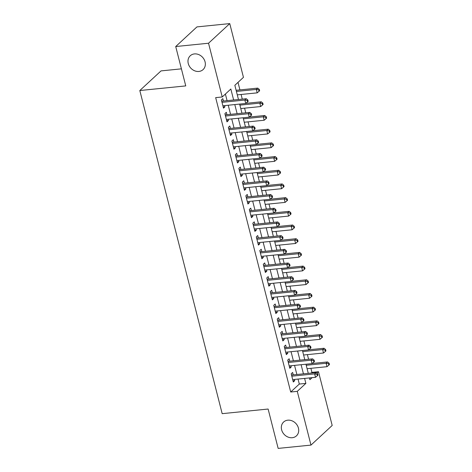 <?xml version="1.0" encoding="UTF-8"?>
<svg xmlns="http://www.w3.org/2000/svg" width="472" height="472" viewBox="0 0 472 472"><rect width="100%" height="100%" fill="white"/><g stroke="black" fill="none" stroke-linecap="round" stroke-linejoin="round"><path stroke-width="0.71" d="M287.79 420.186A9.434 8 47.2 0 1 297.46 425.673A9.434 8 47.2 0 1 296.434 435.874A9.434 8 47.2 0 1 292.257 437.709A9.434 8 47.2 0 1 282.586 432.216A9.434 8 47.2 0 1 283.619 422.021A9.434 8 47.2 0 1 287.79 420.186M194.429 53.92A9.434 8 47.2 0 1 204.099 59.413A9.434 8 47.2 0 1 203.072 69.608A9.434 8 47.2 0 1 198.901 71.449A9.434 8 47.2 0 1 189.231 65.956A9.434 8 47.2 0 1 190.257 55.755A9.434 8 47.2 0 1 194.429 53.92M181.407 68.847L161.029 70.9L139.812 90.53L222.176 413.661L268.12 409.035L278.155 448.4L310.971 445.096L297.272 391.353L305.874 383.394L304.605 378.408M139.812 90.53L185.756 85.904L175.72 46.539L196.942 26.904L229.758 23.6L243.452 77.343L234.85 85.302L238.472 99.504M311.207 373.051L311.927 372.384L310.889 368.319M308.588 359.269L307.402 354.625M305.095 345.581L303.909 340.937M301.602 331.887L300.422 327.243M298.115 318.193L296.929 313.55M294.622 304.505L293.442 299.862M291.135 290.811L289.95 286.168M287.643 277.117L286.463 272.474M284.156 263.429L282.97 258.78M280.663 249.735L279.483 245.092M277.176 236.041L275.99 231.398M273.683 222.347L272.503 217.704M270.196 208.659L269.01 204.016M266.704 194.965L265.518 190.322M263.217 181.272L262.031 176.628M259.724 167.584L258.538 162.94M256.231 153.89L255.051 149.246M252.744 140.196L251.558 135.552M249.251 126.508L248.071 121.865M245.764 112.814L244.579 108.171M242.272 99.12L241.092 94.477M239.923 89.904L238.006 82.382M311.927 372.384L318.488 371.724L332.188 425.461L310.971 445.096M293.248 374.862L292.634 372.461L291.2 373.789L293.295 382.007L294.729 380.68L294.41 379.435M289.755 361.168L289.147 358.773L287.713 360.101L289.802 368.313L291.236 366.986L290.923 365.741M286.268 347.475L285.654 345.079L284.221 346.407L286.315 354.619L287.749 353.298L287.43 352.053M282.775 333.787L282.162 331.385L280.728 332.713L282.822 340.931L284.256 339.604L283.943 338.359M279.282 320.093L278.675 317.697L277.241 319.025L279.335 327.238L280.769 325.91L280.451 324.665M275.796 306.399L275.182 304.003L273.748 305.331L275.843 313.544L277.276 312.216L276.964 310.977M272.303 292.705L271.695 290.31L270.261 291.637L272.356 299.856L273.789 298.528L273.471 297.283M268.816 279.017L268.202 276.622L266.768 277.943L268.863 286.162L270.297 284.834L269.978 283.589M265.323 265.323L264.715 262.928L263.282 264.255L265.376 272.468L266.81 271.14L266.491 269.901M261.836 251.629L261.222 249.234L259.789 250.561L261.883 258.774L263.317 257.452L262.998 256.207M258.343 237.941L257.736 235.546L256.302 236.867L258.396 245.086L259.83 243.758L259.512 242.514M254.856 224.247L254.243 221.852L252.809 223.179L254.904 231.392L256.337 230.065L256.019 228.82M251.364 210.553L250.756 208.158L249.322 209.485L251.417 217.698L252.85 216.377L252.532 215.132M247.877 196.865L247.263 194.464L245.829 195.792L247.924 204.01L249.358 202.683L249.039 201.438M244.384 183.171L243.776 180.776L242.343 182.103L244.431 190.316L245.865 188.989L245.552 187.744M240.897 169.477L240.283 167.082L238.85 168.41L240.944 176.622L242.378 175.301L242.059 174.056M237.404 155.79L236.791 153.388L235.357 154.716L237.451 162.934L238.885 161.607L238.572 160.362M233.911 142.096L233.304 139.7L231.87 141.028L233.964 149.24L235.398 147.913L235.08 146.668M230.424 128.402L229.811 126.006L228.377 127.334L230.472 135.547L231.905 134.219L231.593 132.98M226.932 114.708L226.324 112.312L224.89 113.64L226.985 121.859L228.418 120.531L228.1 119.286M233.634 99.993L230.837 89.013L222.235 96.972L215.669 97.633L290.705 392.014L299.307 384.055L298.038 379.069M296.87 374.497L294.552 365.375M293.383 360.803L291.059 351.687M289.891 347.109L287.572 337.993M286.404 333.421L284.079 324.299M282.911 319.727L280.586 310.611M279.424 306.033L277.099 296.917M275.931 292.345L273.607 283.224M272.444 278.651L270.12 269.536M268.952 264.957L266.627 255.842M265.465 251.263L263.14 242.148M261.972 237.575L259.647 228.46M258.485 223.881L256.16 214.766M254.992 210.188L252.667 201.072M251.499 196.499L249.181 187.378M248.012 182.806L245.688 173.69M244.52 169.112L242.201 159.996M241.033 155.424L238.708 146.302M237.54 141.73L235.215 132.614M234.053 128.036L231.728 118.92M230.56 114.342L228.236 105.226M227.073 100.654L225.392 94.052M223.445 101.02L222.831 98.624L221.397 99.946L223.492 108.165L224.926 106.837L224.613 105.592M175.72 46.539L208.535 43.229L229.758 23.6M290.705 392.014L297.272 391.353M222.235 96.972L208.535 43.229M303.437 373.836L301.112 364.714M299.944 360.142L297.62 351.026M296.457 346.448L294.133 337.332M292.964 332.76L290.64 323.639M289.478 319.066L287.153 309.951M285.985 305.372L283.66 296.257M282.498 291.678L280.173 282.563M279.005 277.99L276.68 268.875M275.518 264.296L273.194 255.181M272.025 250.602L269.701 241.487M268.533 236.915L266.214 227.793M265.046 223.221L262.721 214.105M261.553 209.527L259.234 200.411M258.066 195.839L255.741 186.717M254.573 182.145L252.249 173.029M251.086 168.451L248.762 159.335M247.593 154.763L245.269 145.641M244.107 141.069L241.782 131.953M240.614 127.375L238.289 118.26M237.127 113.681L234.802 104.566M309.437 377.924L309.886 379.683L312.075 377.659M316.883 373.21L318.488 371.724M239.64 104.082L241.959 113.197M243.127 117.77L245.452 126.891M246.62 131.464L248.945 140.579M250.107 145.158L252.431 154.273M253.6 158.846L255.924 167.967M257.087 172.54L259.411 181.655M260.579 186.233L262.904 195.349M264.066 199.922L266.391 209.043M267.559 213.615L269.884 222.731M271.046 227.309L273.371 236.425M274.539 241.003L276.863 250.119M278.032 254.691L280.35 263.807M281.518 268.385L283.843 277.501M285.011 282.079L287.33 291.195M288.498 295.767L290.823 304.888M291.991 309.461L294.316 318.576M295.478 323.155L297.803 332.27M298.971 336.843L301.295 345.964M302.458 350.537L304.782 359.652M305.95 364.231L308.275 373.346M299.307 384.055L305.874 383.394M223.197 107.014L224.926 106.837M226.69 120.702L228.418 120.531M230.183 134.396L231.905 134.219M233.669 148.09L235.398 147.913M237.162 161.778L238.885 161.607M240.649 175.472L242.378 175.301M244.142 189.166L245.865 188.989M247.629 202.854L249.358 202.683M251.122 216.548L252.85 216.377M254.609 230.242L256.337 230.065M258.101 243.93L259.83 243.758M261.588 257.623L263.317 257.452M265.081 271.317L266.81 271.14M268.568 285.011L270.297 284.834M272.061 298.699L273.789 298.528M275.548 312.393L277.276 312.216M279.04 326.087L280.769 325.91M282.533 339.775L284.256 339.604M286.02 353.469L287.749 353.298M289.513 367.163L291.236 366.986M293 380.851L294.729 380.68M222.011 102.347L244.85 100.046L245.723 103.468L222.884 105.769M221.669 101.014L221.881 101.073A1.475 1.251 -132.8 0 0 222.395 101.126L246.284 98.719L244.85 100.046L247.245 100.501L247.599 101.869L248.172 101.338L247.824 99.97L247.245 100.501M247.824 99.97L246.284 98.719M245.723 103.468L247.599 101.869M237.286 94.86L257.193 92.854L256.32 89.432L257.753 88.105L236.124 90.288M258.721 89.886L259.069 91.261L259.641 90.73L259.293 89.361L258.721 89.886L256.32 89.432L236.413 91.438M259.069 91.261L257.193 92.854M257.753 88.105L259.293 89.361M225.498 116.035L248.343 113.734L249.21 117.156L226.371 119.457M225.162 114.708L225.368 114.767A1.475 1.251 -132.8 0 0 225.881 114.814L249.776 112.407L248.343 113.734L250.738 114.195L251.086 115.563L251.659 115.032L251.31 113.663L250.738 114.195M251.31 113.663L249.776 112.407M249.21 117.156L251.086 115.563M228.991 129.729L251.83 127.428L252.703 130.85L229.864 133.151M228.649 128.402L228.861 128.461A1.475 1.251 -132.8 0 0 229.374 128.508L253.263 126.101L251.83 127.428L254.231 127.882L254.579 129.257L255.151 128.726L254.803 127.357L254.231 127.882M254.803 127.357L253.263 126.101M252.703 130.85L254.579 129.257M232.478 143.423L255.322 141.122L256.19 144.544L233.351 146.845M232.141 142.09L232.348 142.149A1.475 1.251 -132.8 0 0 232.861 142.202L256.756 139.795L255.322 141.122L257.718 141.576L258.066 142.945L258.638 142.414L258.29 141.045L257.718 141.576M258.29 141.045L256.756 139.795M256.19 144.544L258.066 142.945M235.97 157.111L258.809 154.81L259.683 158.238L236.844 160.539M235.634 155.784L235.841 155.843A1.475 1.251 -132.8 0 0 236.354 155.89L260.243 153.488L258.809 154.81L261.211 155.27L261.559 156.639L262.131 156.108L261.783 154.739L261.211 155.27M261.783 154.739L260.243 153.488M259.683 158.238L261.559 156.639M240.779 108.554L260.68 106.548L259.812 103.126L261.246 101.799L245.865 103.35M262.208 103.58L262.556 104.949L263.128 104.418L262.78 103.049L262.208 103.58L259.812 103.126L239.906 105.132M262.556 104.949L260.68 106.548M261.246 101.799L262.78 103.049M244.266 122.242L264.173 120.242L263.299 116.814L264.733 115.492L249.352 117.038M265.701 117.274L266.049 118.643L266.621 118.112L266.273 116.743L265.701 117.274L263.299 116.814L243.399 118.82M266.049 118.643L264.173 120.242M264.733 115.492L266.273 116.743M247.759 135.936L267.665 133.93L266.792 130.508L268.226 129.18L252.844 130.732M269.188 130.968L269.536 132.337L270.114 131.806L269.76 130.437L269.188 130.968L266.792 130.508L246.885 132.514M269.536 132.337L267.665 133.93M268.226 129.18L269.76 130.437M251.246 149.63L271.152 147.624L270.279 144.202L271.713 142.874L256.331 144.426M272.68 144.656L273.028 146.025L273.601 145.494L273.253 144.125L272.68 144.656L270.279 144.202L250.378 146.208M273.028 146.025L271.152 147.624M271.713 142.874L273.253 144.125M239.463 170.805L262.302 168.504L263.175 171.926L240.331 174.227M239.121 169.477L239.328 169.537A1.475 1.251 -132.8 0 0 239.847 169.584L263.736 167.177L262.302 168.504L264.698 168.964L265.046 170.333L265.624 169.802L265.27 168.433L264.698 168.964M265.27 168.433L263.736 167.177M263.175 171.926L265.046 170.333M254.738 163.324L274.645 161.318L273.772 157.89L275.205 156.568L259.824 158.114M276.167 158.35L276.515 159.719L277.093 159.188L276.739 157.819L276.167 158.35L273.772 157.89L253.865 159.896M276.515 159.719L274.645 161.318M275.205 156.568L276.739 157.819M242.95 184.499L265.789 182.198L266.662 185.62L243.823 187.921M242.614 183.165L242.82 183.225A1.475 1.251 -132.8 0 0 243.334 183.278L267.223 180.87L265.789 182.198L268.19 182.652L268.538 184.021L269.111 183.49L268.763 182.121L268.19 182.652M268.763 182.121L267.223 180.87M266.662 185.62L268.538 184.021M258.231 177.012L278.132 175.006L277.259 171.584L278.692 170.256L263.311 171.808M279.66 172.044L280.008 173.413L280.58 172.882L280.232 171.513L279.66 172.044L277.259 171.584L257.358 173.59M280.008 173.413L278.132 175.006M278.692 170.256L280.232 171.513M246.443 198.187L269.282 195.886L270.155 199.314L247.31 201.615M246.101 196.859L246.307 196.918A1.475 1.251 -132.8 0 0 246.827 196.971L270.716 194.564L269.282 195.886L271.677 196.346L272.025 197.715L272.604 197.184L272.25 195.815L271.677 196.346M272.25 195.815L270.716 194.564M270.155 199.314L272.025 197.715M261.718 190.706L281.625 188.7L280.752 185.278L282.185 183.95L266.804 185.502M283.147 185.732L283.495 187.101L284.073 186.57L283.725 185.201L283.147 185.732L280.752 185.278L260.845 187.284M283.495 187.101L281.625 188.7M282.185 183.95L283.725 185.201M249.93 211.881L272.769 209.58L273.642 213.002L250.803 215.303M249.594 210.553L249.8 210.612A1.475 1.251 -132.8 0 0 250.313 210.66L274.202 208.252L272.769 209.58L275.17 210.04L275.518 211.409L276.09 210.878L275.742 209.509L275.17 210.04M275.742 209.509L274.202 208.252M273.642 213.002L275.518 211.409M265.211 204.4L285.112 202.394L284.238 198.972L285.672 197.644L270.291 199.19M286.64 199.426L286.988 200.795L287.56 200.264L287.212 198.895L286.64 199.426L284.238 198.972L264.338 200.972M286.988 200.795L285.112 202.394M285.672 197.644L287.212 198.895M253.423 225.575L276.262 223.274L277.135 226.696L254.296 228.997M253.08 224.241L253.287 224.306A1.475 1.251 -132.8 0 0 253.806 224.353L277.695 221.946L276.262 223.274L278.657 223.728L279.005 225.097L279.583 224.566L279.235 223.197L278.657 223.728M279.235 223.197L277.695 221.946M277.135 226.696L279.005 225.097M268.698 218.088L288.604 216.082L287.731 212.66L289.165 211.332L273.784 212.884M290.127 213.12L290.481 214.489L291.053 213.958L290.705 212.589L290.127 213.12L287.731 212.66L267.825 214.666M290.481 214.489L288.604 216.082M289.165 211.332L290.705 212.589M256.91 239.269L279.748 236.968L280.622 240.39L257.783 242.691M256.573 237.935L256.78 237.994A1.475 1.251 -132.8 0 0 257.293 238.047L281.182 235.64L279.748 236.968L282.15 237.422L282.498 238.791L283.07 238.26L282.722 236.891L282.15 237.422M282.722 236.891L281.182 235.64M280.622 240.39L282.498 238.791M272.191 231.781L292.091 229.775L291.218 226.353L292.652 225.026L277.27 226.578M293.619 226.808L293.967 228.182L294.54 227.651L294.192 226.283L293.619 226.808L291.218 226.353L271.317 228.359M293.967 228.182L292.091 229.775M292.652 225.026L294.192 226.283M260.402 252.957L283.241 250.656L284.114 254.078L261.276 256.379M260.06 251.629L260.267 251.688A1.475 1.251 -132.8 0 0 260.786 251.735L284.675 249.328L283.241 250.656L285.637 251.116L285.991 252.485L286.563 251.954L286.215 250.585L285.637 251.116M286.215 250.585L284.675 249.328M284.114 254.078L285.991 252.485M275.678 245.475L295.584 243.469L294.711 240.047L296.145 238.72L280.763 240.266M297.106 240.502L297.46 241.87L298.033 241.339L297.685 239.971L297.106 240.502L294.711 240.047L274.804 242.053M297.46 241.87L295.584 243.469M296.145 238.72L297.685 239.971M263.889 266.65L286.728 264.349L287.601 267.772L264.762 270.072M263.553 265.317L263.76 265.382A1.475 1.251 -132.8 0 0 264.273 265.429L288.162 263.022L286.728 264.349L289.13 264.804L289.478 266.173L290.05 265.647L289.702 264.273L289.13 264.804M289.702 264.273L288.162 263.022M287.601 267.772L289.478 266.173M279.17 259.163L299.071 257.163L298.204 253.735L299.637 252.414L284.256 253.96M300.599 254.196L300.947 255.564L301.519 255.033L301.171 253.665L300.599 254.196L298.204 253.735L278.297 255.741M300.947 255.564L299.071 257.163M299.637 252.414L301.171 253.665M267.382 280.344L290.221 278.043L291.094 281.465L268.255 283.766M267.04 279.011L267.252 279.07A1.475 1.251 -132.8 0 0 267.766 279.123L291.655 276.716L290.221 278.043L292.616 278.498L292.97 279.866L293.543 279.335L293.195 277.967L292.616 278.498M293.195 277.967L291.655 276.716M291.094 281.465L292.97 279.866M282.657 272.857L302.564 270.851L301.691 267.429L303.124 266.102L287.743 267.653M304.092 267.889L304.44 269.258L305.012 268.727L304.664 267.358L304.092 267.889L301.691 267.429L281.784 269.435M304.44 269.258L302.564 270.851M303.124 266.102L304.664 267.358M270.869 294.032L293.714 291.731L294.581 295.153L271.742 297.454M270.533 292.705L270.739 292.764A1.475 1.251 -132.8 0 0 271.252 292.811L295.147 290.404L293.714 291.731L296.109 292.192L296.457 293.56L297.03 293.029L296.681 291.661L296.109 292.192M296.681 291.661L295.147 290.404M294.581 295.153L296.457 293.56M286.15 286.551L306.051 284.545L305.183 281.123L306.617 279.796L291.236 281.347M307.579 281.577L307.927 282.946L308.499 282.415L308.151 281.046L307.579 281.577L305.183 281.123L285.277 283.129M307.927 282.946L306.051 284.545M306.617 279.796L308.151 281.046M274.362 307.726L297.201 305.425L298.074 308.847L275.235 311.148M274.02 306.399L274.232 306.458A1.475 1.251 -132.8 0 0 274.745 306.505L298.634 304.098L297.201 305.425L299.602 305.88L299.95 307.254L300.522 306.723L300.174 305.354L299.602 305.88M300.174 305.354L298.634 304.098M298.074 308.847L299.95 307.254M289.637 300.239L309.543 298.239L308.67 294.811L310.104 293.49L294.723 295.035M311.072 295.271L311.42 296.64L311.992 296.109L311.644 294.74L311.072 295.271L308.67 294.811L288.764 296.817M311.42 296.64L309.543 298.239M310.104 293.49L311.644 294.74M277.849 321.42L300.693 319.119L301.561 322.541L278.722 324.842M277.512 320.087L277.719 320.146A1.475 1.251 -132.8 0 0 278.232 320.199L302.127 317.792L300.693 319.119L303.089 319.573L303.437 320.942L304.009 320.411L303.661 319.042L303.089 319.573M303.661 319.042L302.127 317.792M301.561 322.541L303.437 320.942M293.13 313.933L313.036 311.927L312.163 308.505L313.597 307.178L298.215 308.729M314.558 308.965L314.907 310.334L315.485 309.803L315.131 308.434L314.558 308.965L312.163 308.505L292.257 310.511M314.907 310.334L313.036 311.927M313.597 307.178L315.131 308.434M281.341 335.108L304.18 332.807L305.054 336.235L282.215 338.536M280.999 333.781L281.212 333.84A1.475 1.251 -132.8 0 0 281.725 333.887L305.614 331.486L304.18 332.807L306.582 333.267L306.93 334.636L307.502 334.105L307.154 332.736L306.582 333.267M307.154 332.736L305.614 331.486M305.054 336.235L306.93 334.636M296.617 327.627L316.523 325.621L315.65 322.199L317.084 320.871L301.702 322.423M318.051 322.653L318.399 324.022L318.972 323.491L318.624 322.122L318.051 322.653L315.65 322.199L295.749 324.205M318.399 324.022L316.523 325.621M317.084 320.871L318.624 322.122M284.828 348.802L307.673 346.501L308.546 349.923L285.702 352.224M284.492 347.475L284.699 347.534A1.475 1.251 -132.8 0 0 285.218 347.581L309.107 345.174L307.673 346.501L310.069 346.961L310.417 348.33L310.995 347.799L310.641 346.43L310.069 346.961M310.641 346.43L309.107 345.174M308.546 349.923L310.417 348.33M300.109 341.321L320.016 339.315L319.143 335.893L320.577 334.565L305.195 336.111M321.538 336.347L321.886 337.716L322.464 337.185L322.111 335.816L321.538 336.347L319.143 335.893L299.236 337.893M321.886 337.716L320.016 339.315M320.577 334.565L322.111 335.816M288.321 362.496L311.16 360.195L312.033 363.617L289.194 365.918M287.985 361.163L288.191 361.222A1.475 1.251 -132.8 0 0 288.705 361.275L312.594 358.868L311.16 360.195L313.561 360.649L313.909 362.018L314.482 361.487L314.134 360.118L313.561 360.649M314.134 360.118L312.594 358.868M312.033 363.617L313.909 362.018M303.602 355.009L323.503 353.003L322.63 349.581L324.063 348.253L308.682 349.805M325.031 350.041L325.379 351.41L325.951 350.879L325.603 349.51L325.031 350.041L322.63 349.581L302.729 351.587M325.379 351.41L323.503 353.003M324.063 348.253L325.603 349.51M291.814 376.184L314.653 373.883L315.526 377.311L292.681 379.612M291.472 374.856L291.678 374.916A1.475 1.251 -132.8 0 0 292.197 374.969L316.087 372.561L314.653 373.883L317.048 374.343L317.396 375.712L317.975 375.181L317.621 373.812L317.048 374.343M317.621 373.812L316.087 372.561M315.526 377.311L317.396 375.712M307.089 368.703L326.996 366.697L326.123 363.275L327.556 361.947L312.175 363.499M328.518 363.729L328.866 365.098L329.444 364.573L329.096 363.198L328.518 363.729L326.123 363.275L306.216 365.281M328.866 365.098L326.996 366.697M327.556 361.947L329.096 363.198M221.834 101.645L222.395 101.126M225.321 115.339L225.881 114.814M228.814 129.027L229.374 128.508M232.301 142.721L232.861 142.202M235.793 156.415L236.354 155.89M239.28 170.103L239.847 169.584M242.773 183.797L243.334 183.278M246.26 197.491L246.827 196.971M249.753 211.179L250.313 210.66M253.24 224.873L253.806 224.353M256.733 238.566L257.293 238.047M260.219 252.255L260.786 251.735M263.712 265.948L264.273 265.429M267.205 279.642L267.766 279.123M270.692 293.336L271.252 292.811M274.185 307.024L274.745 306.505M277.672 320.718L278.232 320.199M281.164 334.412L281.725 333.887M284.651 348.1L285.218 347.581M288.144 361.794L288.705 361.275M291.631 375.488L292.197 374.969"/></g></svg>
